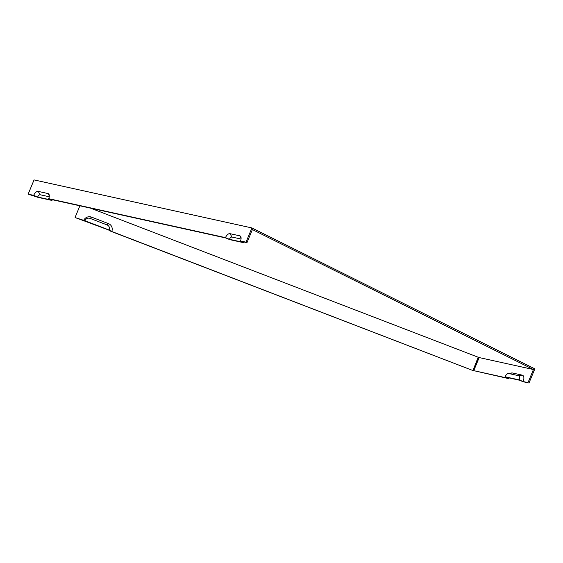 <?xml version="1.0" encoding="UTF-8"?>
<svg xmlns="http://www.w3.org/2000/svg" width="563" height="563" viewBox="0 0 563 563"><rect width="100%" height="100%" fill="white"/><g stroke="black" fill="none" stroke-linecap="round" stroke-linejoin="round"><path stroke-width="0.84" d="M111.763 231.492L473.223 370.651L110.841 231.287L108.272 229.845L75.301 217.628L84.893 220.71L109.194 230.049L111.763 231.492A6.2 6.003 -41.7 0 0 108.483 223.631L91.558 217.128A6.2 6.003 -41.7 0 0 83.556 220.647M52.253 199.71A4.054 2.139 116.5 0 1 51.993 200.442L37.946 197.346L28.15 194.136L34.047 179.907L251.928 227.945L246.031 242.174L246.974 242.646L242.083 241.562L243.786 242.723L229.732 239.627L225.777 237.973L50.297 199.281L51.993 200.442M473.019 370.419L478.233 357.097L479.176 357.568L473.757 370.658L506.813 377.949L505.11 376.788L519.163 379.884L523.118 381.545L528.01 382.622L533.435 369.532L252.4 229.549L246.974 242.646M48.7 198.669A4.961 2.618 116.5 0 0 48.995 194.369A4.961 2.618 116.5 0 0 47.975 193.538L38.193 191.385A4.961 2.618 -63.5 0 0 33.696 195.361L37.651 197.022L50.396 199.83L48.7 198.669L225.481 237.642L229.444 239.303L242.189 242.111L240.485 240.95L246.031 242.174M33.696 195.361L28.15 194.136M244.039 241.999A4.054 2.139 116.5 0 1 243.786 242.723M108.483 223.631L107.047 224.911A4.054 3.927 138.3 0 1 109.194 230.049M107.047 224.911L90.122 218.402A4.054 3.927 -41.7 0 0 84.893 220.71M90.537 208.155L478.444 357.329M79.897 205.812L75.097 217.395M528.01 382.622L523.414 381.869L519.452 380.208L506.707 377.4L508.41 378.561L473.757 370.658M508.741 377.85A4.961 2.618 -63.5 0 0 508.41 378.561M251.928 227.945L534.85 368.864L528.953 383.093M473.223 370.651L478.733 357.35M240.485 240.95A4.961 2.618 116.5 0 0 240.781 236.65A4.961 2.618 116.5 0 0 239.768 235.82L229.978 233.666A4.961 2.618 -63.5 0 0 225.481 237.642M229.444 239.303A2.815 1.485 116.5 0 1 231.991 237.044L241.034 239.043M523.118 381.545A6.2 3.265 -63.5 0 0 522.218 375.134L512.429 372.973A6.2 3.265 -63.5 0 0 511.605 372.966L508.248 373.529A4.054 2.139 -63.5 0 0 505.11 376.788M479.176 357.568L533.435 369.532M519.163 379.884A4.054 2.139 -63.5 0 0 518.572 375.697L508.783 373.536A4.054 2.139 -63.5 0 0 508.248 373.529M37.651 197.022A2.815 1.485 116.5 0 1 40.205 194.763L49.241 196.754M91.558 217.128L90.122 218.402M239.768 235.82L241.098 238.058M229.978 233.666L231.991 237.044M522.218 375.134L518.572 375.697M38.193 191.385L40.205 194.763M47.975 193.538L49.305 195.776M512.429 372.973L508.783 373.536"/></g></svg>
